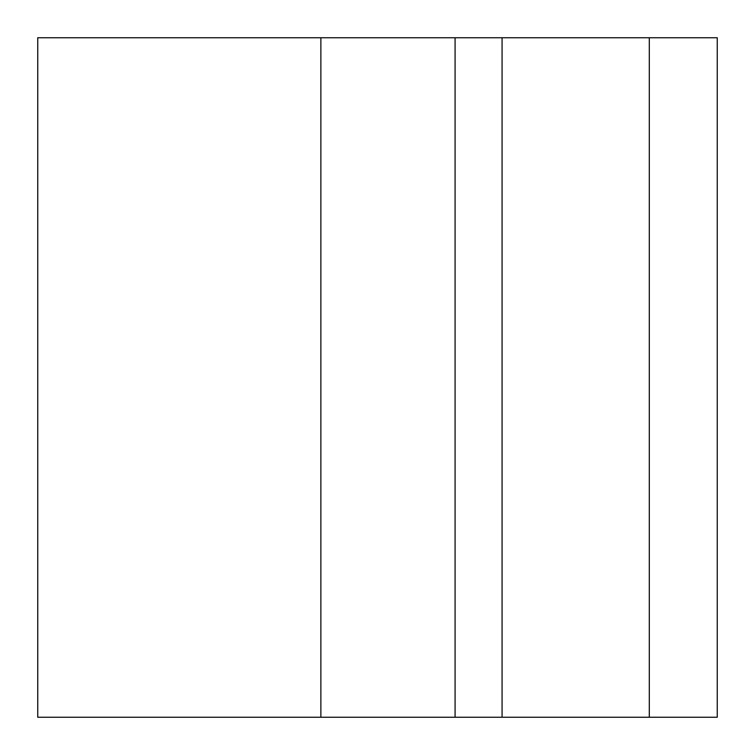 <?xml version="1.0" encoding="UTF-8"?>
<svg xmlns="http://www.w3.org/2000/svg" width="755" height="755" viewBox="0 0 755 755"><rect width="100%" height="100%" fill="white"/><g stroke="black" fill="none" stroke-linecap="round" stroke-linejoin="round"><path stroke-width="1.13" d="M455.076 717.25L717.25 717.25L717.25 37.75L37.75 37.75L37.75 717.25L455.076 717.25L455.076 37.75M649.3 717.25L649.3 37.75M502.075 717.25L502.075 37.75M320.875 717.25L320.875 37.75"/></g></svg>
